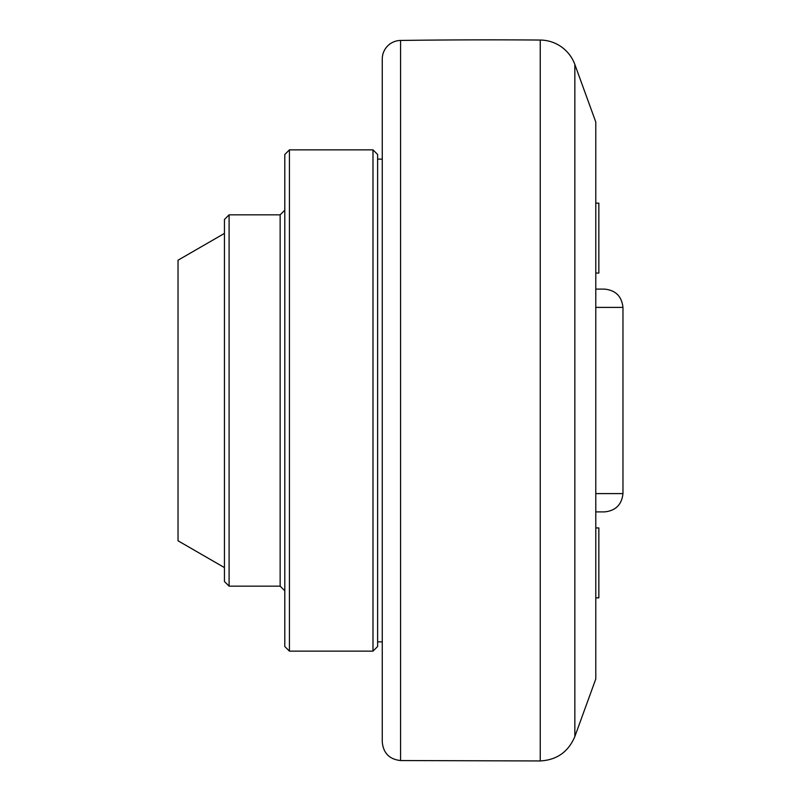 <?xml version="1.0" encoding="UTF-8"?>
<svg xmlns="http://www.w3.org/2000/svg" width="801" height="801" viewBox="0 0 801 801"><rect width="100%" height="100%" fill="white"/><g stroke="black" fill="none" stroke-linecap="round" stroke-linejoin="round"><path stroke-width="1.2" d="M595.784 597.836L598.848 597.836L598.848 527.929L595.784 527.929M574.848 64.481L595.784 122.002L595.784 678.998L574.848 736.519L574.848 64.481A37.136 37.136 0 0 0 540.244 40.05A6498.233 6498.233 0 0 0 400.58 40.45A18.563 18.563 0 0 0 382.267 59.014L382.267 741.986L382.267 159.139L377.621 159.139M595.784 273.071L598.848 273.071L598.848 203.164L595.784 203.164M595.784 511.899L604.395 511.899L595.784 511.899M595.784 307.404L622.968 307.404C621.746 296.27 615.548 290.162 604.395 289.101L595.784 289.101M377.621 646.507L377.621 154.493L372.986 149.857L372.986 651.143L377.621 646.507M372.986 149.857L289.431 149.857L289.431 651.143L284.796 646.507L284.796 154.493L289.431 149.857M229.096 214.838L224.45 219.474L224.45 581.526L229.096 586.162L229.096 214.838L280.15 214.838L280.15 586.162L284.796 590.808M224.45 233.401L178.032 260.205L178.032 540.795L224.45 567.599M540.244 40.05L540.244 760.95C556.855 759.999 568.39 751.849 574.848 736.519M540.244 760.95L400.58 760.549L400.58 40.45M604.395 511.899C615.548 510.838 621.746 504.73 622.968 493.596L595.784 493.596M377.621 641.861L382.267 641.861M400.58 760.549C389.436 759.338 383.329 753.15 382.267 741.986M622.968 493.596L622.968 307.404M289.431 651.143L372.986 651.143M229.096 586.162L280.15 586.162M280.15 214.838L284.796 210.192"/></g></svg>
